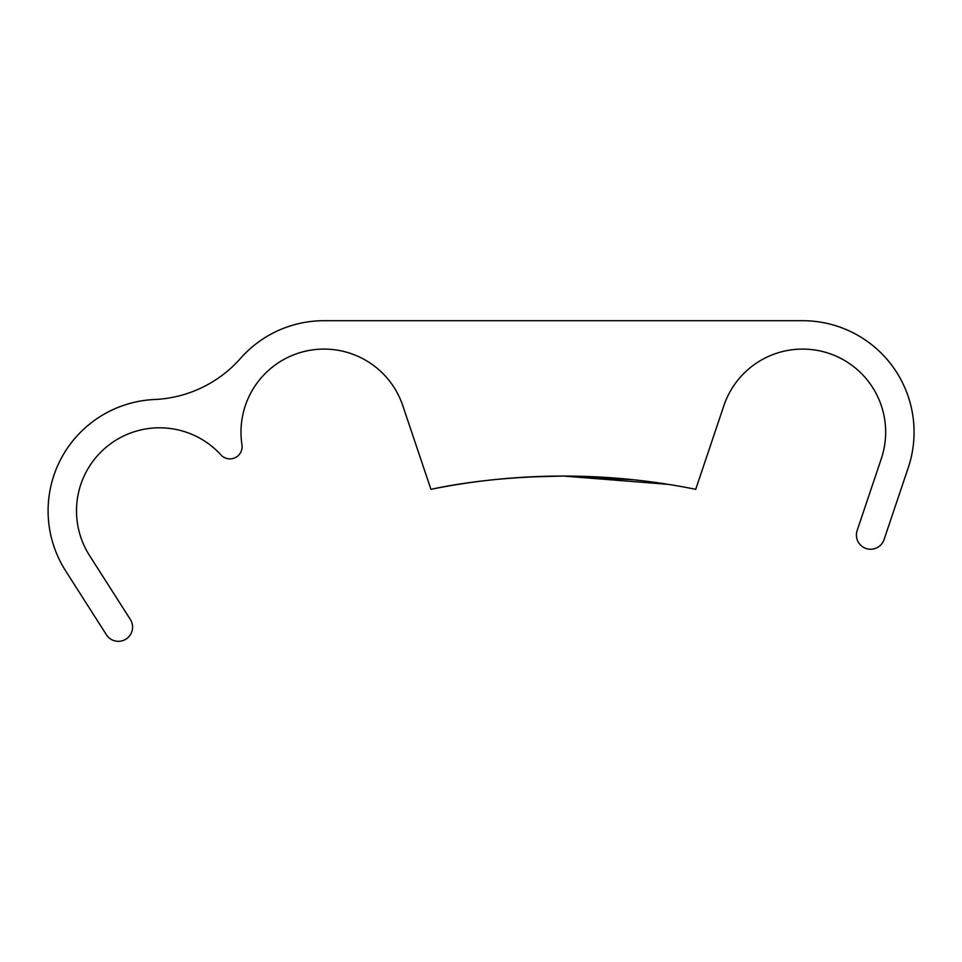 <?xml version="1.0" encoding="UTF-8"?>
<svg xmlns="http://www.w3.org/2000/svg" width="962" height="962" viewBox="0 0 962 962"><rect width="100%" height="100%" fill="white"/><g stroke="black" fill="none" stroke-linecap="round" stroke-linejoin="round"><path stroke-width="1.44" d="M528.03 476.996L563.335 476.058C514.201 476.563 470.057 480.976 430.928 489.321A667.436 667.436 0 0 1 695.73 489.321L693.157 488.804M695.73 489.321L723.869 405.675A83.069 83.069 0 0 1 829.088 353.427A83.069 83.069 0 0 1 881.324 458.646L857.154 530.519A14.202 14.202 0 0 0 868.313 549.062A14.202 14.202 0 0 0 884.066 539.574L908.248 467.7A111.46 111.46 0 0 0 802.597 320.695L324.062 320.695A111.46 111.46 0 0 0 240.464 358.429A121.717 121.717 0 0 1 154.605 399.507A111.46 111.46 0 0 0 65.608 570.827L106.409 634.764A14.202 14.202 0 0 0 126.022 639.093A14.202 14.202 0 0 0 130.351 619.48L89.55 555.555A83.069 83.069 0 0 1 129.557 433.405A83.069 83.069 0 0 1 220.947 454.906A12.169 12.169 0 0 0 241.967 444.841A83.069 83.069 0 0 1 310.642 350.18A83.069 83.069 0 0 1 402.789 405.675L430.928 489.321M668.133 484.343L563.335 476.058L633.381 479.749"/></g></svg>
